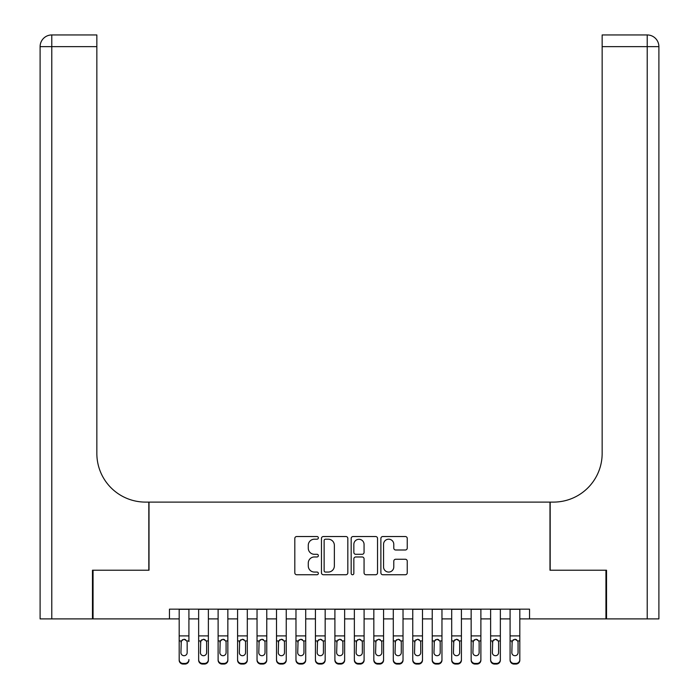 <?xml version="1.0" encoding="UTF-8"?>
<svg xmlns="http://www.w3.org/2000/svg" width="699" height="699" viewBox="0 0 699 699"><rect width="100%" height="100%" fill="white"/><g stroke="black" fill="none" stroke-linecap="round" stroke-linejoin="round"><path stroke-width="1.05" d="M318.36 537.863A1.337 1.337 0 0 0 317.023 536.526L296.717 536.526A1.914 1.914 0 0 0 294.812 538.44L294.812 572.831A1.914 1.914 0 0 0 296.717 574.735L317.023 574.735A1.337 1.337 0 0 0 318.36 573.398A1.337 1.337 0 0 0 317.023 572.062L314.393 572.062A6.116 6.116 0 0 1 308.276 565.945L308.276 563.079A6.116 6.116 0 0 1 314.393 556.972L317.023 556.972A1.337 1.337 0 0 0 318.36 555.635A1.337 1.337 0 0 0 317.023 554.298L314.393 554.298A6.116 6.116 0 0 1 308.276 548.182L308.276 545.316A6.116 6.116 0 0 1 314.393 539.2L317.023 539.2A1.337 1.337 0 0 0 318.36 537.863M405.341 549.999A1.914 1.914 0 0 0 407.246 548.086L407.246 538.44A1.914 1.914 0 0 0 405.341 536.526L382.79 536.526A1.914 1.914 0 0 0 380.885 538.44L380.885 572.831A1.914 1.914 0 0 0 382.79 574.735L405.341 574.735A1.914 1.914 0 0 0 407.246 572.831L407.246 561.175A1.914 1.914 0 0 0 405.341 559.261L395.686 559.261A1.914 1.914 0 0 0 393.782 561.175L393.782 566.95A5.111 5.111 0 0 1 388.67 572.062A5.111 5.111 0 0 1 383.559 566.95L383.559 544.311A5.111 5.111 0 0 1 388.67 539.2A5.111 5.111 0 0 1 393.782 544.311L393.782 548.086A1.914 1.914 0 0 0 395.686 549.999L405.341 549.999M169.455 618.895L93.054 618.895L93.054 570.227L149.009 570.227L149.009 502.1L549.991 502.1L549.991 570.227L605.946 570.227L605.946 618.895L529.545 618.895L529.545 609.161L169.455 609.161L169.455 618.895L179.18 618.895M347.831 538.44A1.914 1.914 0 0 0 345.918 536.526L323.375 536.526A1.914 1.914 0 0 0 321.461 538.44L321.461 572.831A1.914 1.914 0 0 0 323.375 574.735L345.918 574.735A1.914 1.914 0 0 0 347.831 572.831L347.831 538.44M353.082 536.526L375.625 536.526A1.914 1.914 0 0 1 377.539 538.44L377.539 572.831A1.914 1.914 0 0 1 375.625 574.735L365.979 574.735A1.914 1.914 0 0 1 364.065 572.831L364.065 558.877A1.914 1.914 0 0 0 362.161 556.972L355.756 556.972A1.914 1.914 0 0 0 353.843 558.877L353.843 573.398A1.337 1.337 0 0 1 352.506 574.735A1.337 1.337 0 0 1 351.169 573.398L351.169 538.44A1.914 1.914 0 0 1 353.082 536.526M188.913 618.895L198.647 618.895M208.381 618.895L218.114 618.895M227.848 618.895L237.581 618.895M247.306 618.895L257.04 618.895M266.773 618.895L276.507 618.895M286.241 618.895L295.974 618.895M305.708 618.895L315.432 618.895M325.166 618.895L334.9 618.895M344.633 618.895L354.367 618.895M364.1 618.895L373.834 618.895M383.568 618.895L393.292 618.895M403.026 618.895L412.76 618.895M422.493 618.895L432.227 618.895M441.96 618.895L451.694 618.895M461.419 618.895L471.152 618.895M480.886 618.895L490.619 618.895M500.353 618.895L510.087 618.895M519.82 618.895L529.545 618.895M325.472 539.2A1.337 1.337 0 0 0 324.135 540.537L324.135 570.725A1.337 1.337 0 0 0 325.472 572.062L328.242 572.062A6.116 6.116 0 0 0 334.358 565.945L334.358 545.316A6.116 6.116 0 0 0 328.242 539.2L325.472 539.2M364.065 544.407A5.111 5.111 0 0 0 358.954 539.296A5.111 5.111 0 0 0 353.843 544.407L353.843 552.385A1.914 1.914 0 0 0 355.756 554.298L362.161 554.298A1.914 1.914 0 0 0 364.065 552.385L364.065 544.407M179.18 641.551L179.18 659.576A3.897 3.862 -0 0 0 183.077 663.438L185.025 663.438A3.897 3.862 -0 0 0 188.913 659.576L188.913 660.188A3.897 3.862 180 0 1 185.025 664.05L185.025 663.438M188.913 641.551L188.913 609.161M187.166 652.63L187.166 642.372L187.166 652.63A3.111 3.093 180 0 1 184.047 655.714A3.111 3.093 180 0 0 187.166 652.63M180.936 653.233L180.936 652.63A3.111 3.093 180 0 0 184.047 655.714M182.422 639.699L180.936 642.136M185.672 639.699L184.047 639.244L186.816 640.939L187.166 642.372M179.18 609.161L179.18 660.188A3.897 3.862 180 0 0 183.077 664.05L185.025 664.05M179.18 640.939L181.277 640.939L180.936 652.63M181.277 640.939L184.047 639.244M92.469 570.227L148.817 570.227L148.817 502.1L145.506 502.1A48.659 48.659 0 0 1 96.846 453.441L96.846 46.632L51.787 46.632L51.787 618.895L92.469 618.895L92.469 570.227M51.787 618.895L40.105 618.895L40.105 46.632A11.682 11.682 0 0 1 51.787 34.95L96.846 34.95L96.846 46.632M96.846 34.95L51.787 34.95A11.682 11.682 0 0 0 40.105 46.632L51.787 46.632L51.787 34.95M145.506 502.1A48.659 48.659 0 0 1 96.846 453.441M606.531 570.227L550.183 570.227L550.183 502.1L553.494 502.1A48.659 48.659 0 0 0 602.154 453.441L602.154 34.95L647.213 34.95A11.682 11.682 0 0 1 658.895 46.632L658.895 618.895L606.531 618.895L606.531 570.227M553.494 502.1A48.659 48.659 0 0 0 602.154 453.441M198.647 641.551L198.647 660.188A3.897 3.862 180 0 0 202.544 664.05L204.484 664.05L204.484 663.438A3.897 3.862 0 0 0 208.381 659.576L208.381 660.188A3.897 3.862 180 0 1 204.484 664.05M206.633 652.63L206.633 642.372L206.633 652.63A3.111 3.093 180 0 1 203.514 655.714A3.111 3.093 180 0 0 206.633 652.63M200.403 653.233L200.403 652.63A3.111 3.093 180 0 0 203.514 655.714M201.889 639.699L200.403 642.136M205.139 639.699L203.514 639.244L206.284 640.939L206.633 642.372M218.114 641.551L218.114 660.188A3.897 3.862 180 0 0 222.002 664.05L223.951 664.05L223.951 663.438A3.897 3.862 0 0 0 227.848 659.576L227.848 660.188A3.897 3.862 180 0 1 223.951 664.05M226.092 652.63L226.092 642.372L226.092 652.63A3.111 3.093 180 0 1 222.981 655.714A3.111 3.093 180 0 0 226.092 652.63M219.862 653.233L219.862 652.63A3.111 3.093 180 0 0 222.981 655.714M221.356 639.699L219.862 642.136M224.606 639.699L222.981 639.244L225.751 640.939L226.092 642.372M237.581 641.551L237.581 660.188A3.897 3.862 180 0 0 241.47 664.05L243.418 664.05L243.418 663.438A3.897 3.862 0 0 0 247.306 659.576L247.306 660.188A3.897 3.862 180 0 1 243.418 664.05M245.559 652.63L245.559 642.372L245.559 652.63A3.111 3.093 180 0 1 242.448 655.714A3.111 3.093 180 0 0 245.559 652.63M239.329 653.233L239.329 652.63A3.111 3.093 180 0 0 242.448 655.714M240.823 639.699L239.329 642.136M244.073 639.699L242.448 639.244L245.209 640.939L245.559 642.372M257.04 641.551L257.04 660.188A3.897 3.862 180 0 0 260.937 664.05L262.885 664.05L262.885 663.438A3.897 3.862 0 0 0 266.773 659.576L266.773 660.188A3.897 3.862 180 0 1 262.885 664.05M265.026 652.63L265.026 642.372L265.026 652.63A3.111 3.093 180 0 1 261.907 655.714A3.111 3.093 180 0 0 265.026 652.63M258.796 653.233L258.796 652.63A3.111 3.093 180 0 0 261.907 655.714M260.281 639.699L258.796 642.136M263.532 639.699L261.907 639.244L264.676 640.939L265.026 642.372M208.381 609.161L208.381 660.188M198.647 609.161L198.647 659.576A3.897 3.862 0 0 0 202.544 663.438L204.484 663.438M202.544 663.438L202.544 664.05A3.897 3.862 180 0 1 198.647 660.188L198.647 659.576L198.647 660.188M198.647 640.939L200.744 640.939L200.403 652.63M200.744 640.939L203.514 639.244M227.848 609.161L227.848 660.188M218.114 609.161L218.114 659.576A3.897 3.862 0 0 0 222.002 663.438L223.951 663.438M222.002 663.438L222.002 664.05A3.897 3.862 180 0 1 218.114 660.188L218.114 659.576L218.114 660.188M218.114 640.939L220.211 640.939L219.862 652.63M220.211 640.939L222.981 639.244M247.306 609.161L247.306 660.188M237.581 609.161L237.581 659.576A3.897 3.862 0 0 0 241.47 663.438L243.418 663.438M241.47 663.438L241.47 664.05A3.897 3.862 180 0 1 237.581 660.188L237.581 659.576L237.581 660.188M237.581 640.939L239.678 640.939L239.329 652.63M239.678 640.939L242.448 639.244M266.773 609.161L266.773 660.188M257.04 609.161L257.04 659.576A3.897 3.862 0 0 0 260.937 663.438L262.885 663.438M260.937 663.438L260.937 664.05A3.897 3.862 180 0 1 257.04 660.188L257.04 659.576L257.04 660.188M257.04 640.939L259.137 640.939L258.796 652.63M259.137 640.939L261.907 639.244M276.507 641.551L276.507 660.188A3.897 3.862 180 0 0 280.404 664.05L282.344 664.05L282.344 663.438A3.897 3.862 0 0 0 286.241 659.576L286.241 660.188A3.897 3.862 180 0 1 282.344 664.05M284.484 652.63L284.484 642.372L284.484 652.63A3.111 3.093 180 0 1 281.374 655.714A3.111 3.093 180 0 0 284.484 652.63M278.263 653.233L278.263 652.63A3.111 3.093 180 0 0 281.374 655.714M279.749 639.699L278.263 642.136M282.999 639.699L281.374 639.244L284.144 640.939L284.484 642.372M286.241 609.161L286.241 660.188M276.507 609.161L276.507 659.576A3.897 3.862 0 0 0 280.404 663.438L282.344 663.438M280.404 663.438L280.404 664.05A3.897 3.862 180 0 1 276.507 660.188L276.507 659.576L276.507 660.188M276.507 640.939L278.604 640.939L278.263 652.63M278.604 640.939L281.374 639.244M295.974 641.551L295.974 660.188A3.897 3.862 180 0 0 299.862 664.05L301.811 664.05L301.811 663.438A3.897 3.862 0 0 0 305.708 659.576L305.708 660.188A3.897 3.862 180 0 1 301.811 664.05M303.951 652.63L303.951 642.372L303.951 652.63A3.111 3.093 180 0 1 300.841 655.714A3.111 3.093 180 0 0 303.951 652.63M297.722 653.233L297.722 652.63A3.111 3.093 180 0 0 300.841 655.714M299.216 639.699L297.722 642.136M302.466 639.699L300.841 639.244L303.611 640.939L303.951 642.372M305.708 609.161L305.708 660.188M295.974 609.161L295.974 659.576A3.897 3.862 0 0 0 299.862 663.438L301.811 663.438M299.862 663.438L299.862 664.05A3.897 3.862 180 0 1 295.974 660.188L295.974 659.576L295.974 660.188M295.974 640.939L298.071 640.939L297.722 652.63M298.071 640.939L300.841 639.244M315.432 641.551L315.432 660.188A3.897 3.862 180 0 0 319.329 664.05L321.278 664.05L321.278 663.438A3.897 3.862 0 0 0 325.166 659.576L325.166 660.188A3.897 3.862 180 0 1 321.278 664.05M323.419 652.63L323.419 642.372L323.419 652.63A3.111 3.093 180 0 1 320.299 655.714A3.111 3.093 180 0 0 323.419 652.63M317.189 653.233L317.189 652.63A3.111 3.093 180 0 0 320.299 655.714M318.674 639.699L317.189 642.136M321.924 639.699L320.299 639.244L323.069 640.939L323.419 642.372M325.166 609.161L325.166 660.188M315.432 609.161L315.432 659.576A3.897 3.862 0 0 0 319.329 663.438L321.278 663.438M319.329 663.438L319.329 664.05A3.897 3.862 180 0 1 315.432 660.188L315.432 659.576L315.432 660.188M315.432 640.939L317.529 640.939L317.189 652.63M317.529 640.939L320.299 639.244M334.9 641.551L334.9 660.188A3.897 3.862 180 0 0 338.797 664.05L340.745 664.05L340.745 663.438A3.897 3.862 0 0 0 344.633 659.576L344.633 660.188A3.897 3.862 180 0 1 340.745 664.05M342.886 652.63L342.886 642.372L342.886 652.63A3.111 3.093 180 0 1 339.766 655.714A3.111 3.093 180 0 0 342.886 652.63M336.656 653.233L336.656 652.63A3.111 3.093 180 0 0 339.766 655.714M338.141 639.699L336.656 642.136M341.392 639.699L339.766 639.244L342.536 640.939L342.886 642.372M344.633 609.161L344.633 660.188M334.9 609.161L334.9 659.576A3.897 3.862 0 0 0 338.797 663.438L340.745 663.438M338.797 663.438L338.797 664.05A3.897 3.862 180 0 1 334.9 660.188L334.9 659.576L334.9 660.188M334.9 640.939L336.997 640.939L336.656 652.63M336.997 640.939L339.766 639.244M354.367 641.551L354.367 660.188A3.897 3.862 180 0 0 358.255 664.05L360.203 664.05L360.203 663.438A3.897 3.862 0 0 0 364.1 659.576L364.1 660.188A3.897 3.862 180 0 1 360.203 664.05M362.344 652.63L362.344 642.372L362.344 652.63A3.111 3.093 180 0 1 359.234 655.714A3.111 3.093 180 0 0 362.344 652.63M356.114 653.233L356.114 652.63A3.111 3.093 180 0 0 359.234 655.714M357.608 639.699L356.114 642.136M360.859 639.699L359.234 639.244L362.003 640.939L362.344 642.372M364.1 609.161L364.1 660.188M354.367 609.161L354.367 659.576A3.897 3.862 0 0 0 358.255 663.438L360.203 663.438M358.255 663.438L358.255 664.05A3.897 3.862 180 0 1 354.367 660.188L354.367 659.576L354.367 660.188M354.367 640.939L356.464 640.939L356.114 652.63M356.464 640.939L359.234 639.244M373.834 641.551L373.834 660.188A3.897 3.862 180 0 0 377.722 664.05L379.671 664.05L379.671 663.438A3.897 3.862 0 0 0 383.568 659.576L383.568 660.188A3.897 3.862 180 0 1 379.671 664.05M381.811 652.63L381.811 642.372L381.811 652.63A3.111 3.093 180 0 1 378.701 655.714A3.111 3.093 180 0 0 381.811 652.63M375.581 653.233L375.581 652.63A3.111 3.093 180 0 0 378.701 655.714M377.076 639.699L375.581 642.136M380.326 639.699L378.701 639.244L381.471 640.939L381.811 642.372M383.568 609.161L383.568 660.188M373.834 609.161L373.834 659.576A3.897 3.862 0 0 0 377.722 663.438L379.671 663.438M377.722 663.438L377.722 664.05A3.897 3.862 180 0 1 373.834 660.188L373.834 659.576L373.834 660.188M373.834 640.939L375.931 640.939L375.581 652.63M375.931 640.939L378.701 639.244M393.292 641.551L393.292 660.188A3.897 3.862 180 0 0 397.189 664.05L399.138 664.05L399.138 663.438A3.897 3.862 0 0 0 403.026 659.576L403.026 660.188A3.897 3.862 180 0 1 399.138 664.05M401.278 652.63L401.278 642.372L401.278 652.63A3.111 3.093 180 0 1 398.159 655.714A3.111 3.093 180 0 0 401.278 652.63M395.049 653.233L395.049 652.63A3.111 3.093 180 0 0 398.159 655.714M396.534 639.699L395.049 642.136M399.784 639.699L398.159 639.244L400.929 640.939L401.278 642.372M403.026 609.161L403.026 660.188M393.292 609.161L393.292 659.576A3.897 3.862 0 0 0 397.189 663.438L399.138 663.438M397.189 663.438L397.189 664.05A3.897 3.862 180 0 1 393.292 660.188L393.292 659.576L393.292 660.188M393.292 640.939L395.389 640.939L395.049 652.63M395.389 640.939L398.159 639.244M412.76 641.551L412.76 659.576A3.897 3.862 0 0 0 416.656 663.438L418.596 663.438A3.897 3.862 0 0 0 422.493 659.576L422.493 660.188A3.897 3.862 180 0 1 418.596 664.05L418.596 663.438M420.737 652.63L420.737 642.372L420.737 652.63A3.111 3.093 180 0 1 417.626 655.714A3.111 3.093 180 0 0 420.737 652.63M414.516 653.233L414.516 652.63A3.111 3.093 180 0 0 417.626 655.714M416.001 639.699L414.516 642.136M419.251 639.699L417.626 639.244L420.396 640.939L420.737 642.372M422.493 609.161L422.493 660.188M412.76 609.161L412.76 660.188A3.897 3.862 180 0 0 416.656 664.05L418.596 664.05M412.76 640.939L414.857 640.939L414.516 652.63M414.857 640.939L417.626 639.244M432.227 641.551L432.227 659.576A3.897 3.862 0 0 0 436.115 663.438L438.063 663.438A3.897 3.862 0 0 0 441.96 659.576L441.96 660.188A3.897 3.862 180 0 1 438.063 664.05L438.063 663.438M440.204 652.63L440.204 642.372L440.204 652.63A3.111 3.093 180 0 1 437.093 655.714A3.111 3.093 180 0 0 440.204 652.63M433.974 653.233L433.974 652.63A3.111 3.093 180 0 0 437.093 655.714M435.468 639.699L433.974 642.136M438.719 639.699L437.093 639.244L439.863 640.939L440.204 642.372M441.96 609.161L441.96 660.188M432.227 609.161L432.227 660.188A3.897 3.862 180 0 0 436.115 664.05L438.063 664.05M432.227 640.939L434.324 640.939L433.974 652.63M434.324 640.939L437.093 639.244M451.694 641.551L451.694 660.188A3.897 3.862 180 0 0 455.582 664.05L457.53 664.05L457.53 663.438A3.897 3.862 0 0 0 461.419 659.576L461.419 660.188A3.897 3.862 180 0 1 457.53 664.05M459.671 652.63L459.671 642.372L459.671 652.63A3.111 3.093 180 0 1 456.552 655.714A3.111 3.093 180 0 0 459.671 652.63M453.441 653.233L453.441 652.63A3.111 3.093 180 0 0 456.552 655.714M454.927 639.699L453.441 642.136M458.177 639.699L456.552 639.244L459.322 640.939L459.671 642.372M461.419 609.161L461.419 660.188M451.694 609.161L451.694 659.576A3.897 3.862 0 0 0 455.582 663.438L457.53 663.438M455.582 663.438L455.582 664.05A3.897 3.862 180 0 1 451.694 660.188L451.694 659.576L451.694 660.188M451.694 640.939L453.791 640.939L453.441 652.63M453.791 640.939L456.552 639.244M471.152 641.551L471.152 660.188A3.897 3.862 180 0 0 475.049 664.05L476.998 664.05L476.998 663.438A3.897 3.862 0 0 0 480.886 659.576L480.886 660.188A3.897 3.862 180 0 1 476.998 664.05M479.138 652.63L479.138 642.372L479.138 652.63A3.111 3.093 180 0 1 476.019 655.714A3.111 3.093 180 0 0 479.138 652.63M472.908 653.233L472.908 652.63A3.111 3.093 180 0 0 476.019 655.714M474.394 639.699L472.908 642.136M477.644 639.699L476.019 639.244L478.789 640.939L479.138 642.372M480.886 609.161L480.886 660.188M471.152 609.161L471.152 659.576A3.897 3.862 0 0 0 475.049 663.438L476.998 663.438M475.049 663.438L475.049 664.05A3.897 3.862 180 0 1 471.152 660.188L471.152 659.576L471.152 660.188M471.152 640.939L473.249 640.939L472.908 652.63M473.249 640.939L476.019 639.244M490.619 641.551L490.619 660.188A3.897 3.862 180 0 0 494.516 664.05L496.456 664.05L496.456 663.438A3.897 3.862 0 0 0 500.353 659.576L500.353 660.188A3.897 3.862 180 0 1 496.456 664.05M498.597 652.63L498.597 642.372L498.597 652.63A3.111 3.093 180 0 1 495.486 655.714A3.111 3.093 180 0 0 498.597 652.63M492.367 653.233L492.367 652.63A3.111 3.093 180 0 0 495.486 655.714M493.861 639.699L492.367 642.136M497.111 639.699L495.486 639.244L498.256 640.939L498.597 642.372M500.353 609.161L500.353 660.188M490.619 609.161L490.619 659.576A3.897 3.862 0 0 0 494.516 663.438L496.456 663.438M494.516 663.438L494.516 664.05A3.897 3.862 180 0 1 490.619 660.188L490.619 659.576L490.619 660.188M490.619 640.939L492.716 640.939L492.367 652.63M492.716 640.939L495.486 639.244M510.087 641.551L510.087 660.188A3.897 3.862 180 0 0 513.975 664.05L515.923 664.05L515.923 663.438A3.897 3.862 0 0 0 519.82 659.576L519.82 660.188A3.897 3.862 180 0 1 515.923 664.05M518.064 652.63L518.064 642.372L518.064 652.63A3.111 3.093 180 0 1 514.953 655.714A3.111 3.093 180 0 0 518.064 652.63M511.834 653.233L511.834 652.63A3.111 3.093 180 0 0 514.953 655.714M513.328 639.699L511.834 642.136M516.578 639.699L514.953 639.244L517.723 640.939L518.064 642.372M519.82 609.161L519.82 660.188M510.087 609.161L510.087 659.576A3.897 3.862 0 0 0 513.975 663.438L515.923 663.438M513.975 663.438L513.975 664.05A3.897 3.862 180 0 1 510.087 660.188L510.087 659.576L510.087 660.188M510.087 640.939L512.184 640.939L511.834 652.63M512.184 640.939L514.953 639.244M186.816 640.939L188.913 640.939M179.18 635.907L188.913 635.907M179.18 609.301L188.913 609.301M183.077 663.438L183.077 664.05M647.213 618.895L647.213 46.632L602.154 46.632M647.213 34.95L647.213 46.632L658.895 46.632M206.284 640.939L208.381 640.939M198.647 635.907L208.381 635.907M198.647 609.301L208.381 609.301M225.751 640.939L227.848 640.939M218.114 635.907L227.848 635.907M218.114 609.301L227.848 609.301M245.209 640.939L247.306 640.939M237.581 635.907L247.306 635.907M237.581 609.301L247.306 609.301M264.676 640.939L266.773 640.939M257.04 635.907L266.773 635.907M257.04 609.301L266.773 609.301M284.144 640.939L286.241 640.939M276.507 635.907L286.241 635.907M276.507 609.301L286.241 609.301M303.611 640.939L305.708 640.939M295.974 635.907L305.708 635.907M295.974 609.301L305.708 609.301M323.069 640.939L325.166 640.939M315.432 635.907L325.166 635.907M315.432 609.301L325.166 609.301M342.536 640.939L344.633 640.939M334.9 635.907L344.633 635.907M334.9 609.301L344.633 609.301M362.003 640.939L364.1 640.939M354.367 635.907L364.1 635.907M354.367 609.301L364.1 609.301M381.471 640.939L383.568 640.939M373.834 635.907L383.568 635.907M373.834 609.301L383.568 609.301M400.929 640.939L403.026 640.939M393.292 635.907L403.026 635.907M393.292 609.301L403.026 609.301M420.396 640.939L422.493 640.939M412.76 635.907L422.493 635.907M412.76 609.301L422.493 609.301M416.656 663.438L416.656 664.05M439.863 640.939L441.96 640.939M432.227 635.907L441.96 635.907M432.227 609.301L441.96 609.301M436.115 663.438L436.115 664.05M459.322 640.939L461.419 640.939M451.694 635.907L461.419 635.907M451.694 609.301L461.419 609.301M478.789 640.939L480.886 640.939M471.152 635.907L480.886 635.907M471.152 609.301L480.886 609.301M498.256 640.939L500.353 640.939M490.619 635.907L500.353 635.907M490.619 609.301L500.353 609.301M517.723 640.939L519.82 640.939M510.087 635.907L519.82 635.907M510.087 609.301L519.82 609.301"/></g></svg>
